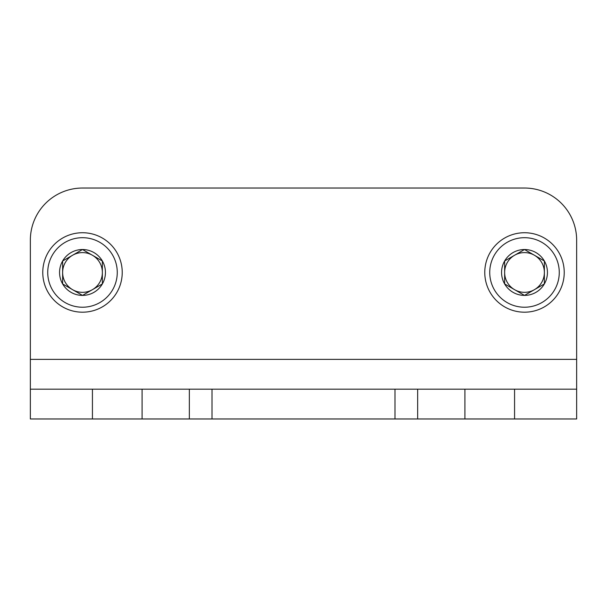 <?xml version="1.0" encoding="UTF-8"?>
<svg xmlns="http://www.w3.org/2000/svg" width="607" height="607" viewBox="0 0 607 607"><rect width="100%" height="100%" fill="white"/><g stroke="black" fill="none" stroke-linecap="round" stroke-linejoin="round"><path stroke-width="0.91" d="M524.501 188.033L82.499 188.033L524.501 188.033A52.149 52.149 0 0 1 576.65 240.182L576.65 418.967L30.35 418.967L30.35 389.17L189.338 389.17L189.338 418.967M189.338 389.17L576.65 389.17M82.499 188.033A52.149 52.149 0 0 0 30.35 240.182L30.35 389.17M544.365 283.932L524.501 295.397L504.637 283.932L504.637 260.987L524.501 249.523L544.365 260.987L544.365 283.932A22.937 22.937 0 0 1 504.637 283.932A22.937 22.937 0 0 1 524.501 249.523A22.937 22.937 0 0 1 544.365 283.932L544.365 260.987L534.433 255.259A19.864 19.864 0 0 1 534.433 289.668L544.365 283.932M524.501 237.694A34.766 34.766 0 0 1 554.608 289.843A34.766 34.766 0 0 1 494.394 289.843A34.766 34.766 0 0 1 524.501 237.694M524.501 232.731A39.728 39.728 0 0 1 558.91 292.324A39.728 39.728 0 0 1 490.092 292.324A39.728 39.728 0 0 1 524.501 232.731M514.569 289.668A19.864 19.864 0 0 1 504.637 272.46L504.637 283.932L514.569 289.668A19.864 19.864 0 0 0 534.433 289.668L524.501 295.397M504.637 272.46A19.864 19.864 0 0 1 514.569 255.259L504.637 260.987L504.637 272.46M524.501 249.523L514.569 255.259A19.864 19.864 0 0 1 534.433 255.259M102.363 283.932L82.499 295.397L62.635 283.932L62.635 260.987L82.499 249.523L102.363 260.987L102.363 283.932A22.937 22.937 0 0 1 62.635 283.932A22.937 22.937 0 0 1 82.499 249.523A22.937 22.937 0 0 1 102.363 283.932L102.363 260.987L92.431 255.259A19.864 19.864 0 0 1 92.431 289.668L102.363 283.932M82.499 237.694A34.766 34.766 0 0 1 112.606 289.843A34.766 34.766 0 0 1 52.392 289.843A34.766 34.766 0 0 1 82.499 237.694M82.499 232.731A39.728 39.728 0 0 1 116.908 292.324A39.728 39.728 0 0 1 48.09 292.324A39.728 39.728 0 0 1 82.499 232.731M72.567 289.668A19.864 19.864 0 0 1 62.635 272.46L62.635 283.932L72.567 289.668A19.864 19.864 0 0 0 92.431 289.668L82.499 295.397M62.635 272.46A19.864 19.864 0 0 1 72.567 255.259L62.635 260.987L62.635 272.46M82.499 249.523L72.567 255.259A19.864 19.864 0 0 1 92.431 255.259M514.569 389.17L514.569 418.967M464.909 389.17L464.909 418.967M142.091 389.17L142.091 418.967M92.431 389.17L92.431 418.967M30.35 359.374L576.65 359.374M417.662 389.17L417.662 418.967M394.982 389.17L394.982 418.967M212.018 389.17L212.018 418.967"/></g></svg>
